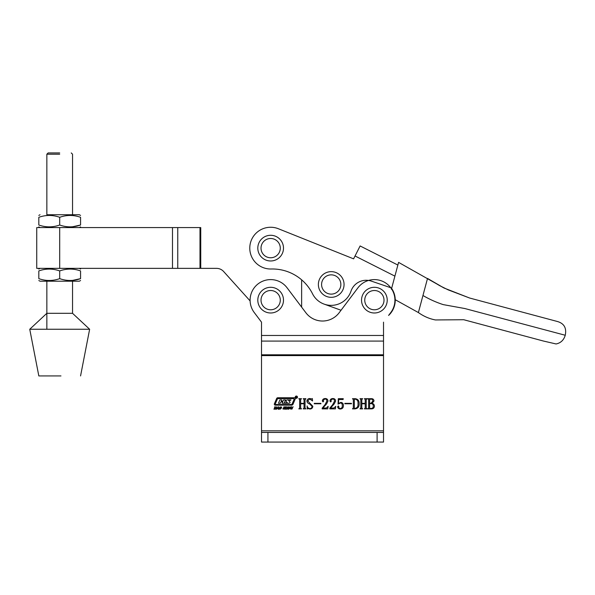 <?xml version="1.0" encoding="UTF-8"?>
<svg xmlns="http://www.w3.org/2000/svg" width="595" height="595" viewBox="0 0 595 595"><rect width="100%" height="100%" fill="white"/><g stroke="black" fill="none" stroke-linecap="round" stroke-linejoin="round"><path stroke-width="0.89" d="M250.116 300.921L223.668 271.551L250.116 300.921A20.55 20.55 0 0 0 254.236 312.516A20.55 20.55 0 0 1 264.128 280.662A20.55 20.55 0 0 1 287.065 287.779L305.845 312.71A20.87 20.87 0 0 0 339.187 312.71L357.967 287.779A20.55 20.55 0 0 1 386.75 283.741A20.55 20.55 0 0 1 390.789 312.516L388.595 315.432A20.87 20.87 0 0 0 391.287 287.913M305.845 312.71L301.635 307.124L301.635 279.836L301.635 307.124M254.236 312.516L261.51 322.163L254.236 312.516M324.096 304.105L341.032 310.255M395.244 299.716L418.389 312.561L427.522 278.438L439.631 285.63L448.184 289.877L469.552 297.998L444.011 288.01L469.552 297.998L443.996 288.002L398.583 262.38L397.869 265.043L360.116 245.958L353.594 258.847L278.408 228.755A20.87 20.87 0 0 0 250.108 244.448A20.87 20.87 0 0 0 271.186 269A44.952 44.952 0 0 1 312.554 293.826A20.87 20.87 0 0 0 350.99 291.178A16.058 16.058 0 0 1 371.369 281.123L391.711 288.054M391.391 289.252L398.583 262.38M360.116 245.958L397.869 265.043M278.408 228.755L353.594 258.847M200.746 268.36L200.746 227.58L36.734 227.58L36.734 268.36L216.506 268.36A9.632 9.632 0 0 1 223.668 271.551M374.381 287.303A12.845 12.845 0 0 1 387.226 300.148A12.845 12.845 0 0 1 374.381 312.992A12.845 12.845 0 0 1 361.537 300.148A12.845 12.845 0 0 1 374.381 287.303M295.232 397.163A1.131 1.131 0 0 0 296.362 398.293A1.131 1.131 0 0 0 297.485 397.163A1.131 1.131 0 0 0 296.362 396.039A1.131 1.131 0 0 0 295.232 397.163M297.329 397.163A0.967 0.967 0 0 0 296.362 396.196A0.967 0.967 0 0 0 295.395 397.163A0.967 0.967 0 0 0 296.362 398.129A0.967 0.967 0 0 0 297.329 397.163M282.729 401.9L281.1 401.67L280.305 403.239L278.467 403.239L279.925 399.899L281.77 399.899L281.435 401.231L282.923 401.231L283.607 399.899L285.444 399.899L284.388 402.882L287.392 402.882L286.165 401.38A0.647 0.647 0 0 1 286.21 400.39A2.261 2.261 0 0 1 287.586 399.922L290.91 399.922L290.65 400.353L288.545 400.353L289.839 401.915A0.647 0.647 0 0 1 289.72 402.956A2.261 2.261 0 0 1 288.627 403.239L282.149 403.239L282.729 401.9M294.19 399.066L293.893 398.62L277.984 398.62A0.647 0.647 0 0 0 277.389 399.014L275.24 404.065L275.537 404.511L291.238 404.511A0.967 0.967 0 0 0 292.13 403.923L294.19 399.066M295.284 398.717A0.967 0.967 0 0 0 294.317 397.75L277.82 397.75A1.287 1.287 0 0 0 276.63 398.538L274.384 403.812A0.967 0.967 0 0 0 275.277 405.158L291.557 405.158A1.614 1.614 0 0 0 293.045 404.176L295.202 399.096A0.967 0.967 0 0 0 295.284 398.717M296.005 396.53L296.823 397.757L296.37 397.14L296.005 397.757L296.005 396.53M288.605 409.286L287.95 408.966L287.928 407.984L288.627 407.002L290.182 407.002L290.211 407.984L288.605 409.286M283.607 407.917L283.815 406.906L285.183 406.935L285.221 407.471L283.882 407.367L284.879 408.148L284.514 409.07L283.004 409.025L283.019 408.415L283.808 408.951L284.462 408.609L283.607 407.917M277.248 408.52L276.244 409.271L278.505 406.69L278.616 409.271L278.17 409.271L278.125 408.52L277.248 408.52M374.426 406.259C374.203 408.014 373.177 408.884 371.347 408.877L367.628 408.877L368.617 407.977L368.617 399.572L367.628 398.68L371.146 398.68C372.894 398.583 373.839 399.357 374.002 401.015L372.113 403.351C373.601 403.76 374.374 404.726 374.426 406.259M352.85 408.445L353.326 407.977L353.326 399.572L352.478 398.68L355.126 398.68C357.907 399.014 359.246 400.643 359.135 403.566C359.335 406.735 357.959 408.505 354.984 408.877L352.478 408.877L352.85 408.445M338.696 399.528L338.488 403.551L340.831 402.361C342.571 402.629 343.427 403.678 343.412 405.507C343.449 407.664 342.43 408.832 340.362 409.018C338.83 408.981 337.915 408.244 337.61 406.816L338.332 405.902L338.882 406.571L338.525 407.612L340.318 408.587C341.768 408.237 342.43 407.248 342.281 405.612C342.4 404.154 341.82 403.261 340.533 402.927L338.034 404.154L338.317 398.68L343.27 398.68L343.092 399.528L338.696 399.528M322.178 408.14L324.989 404.749L326.848 401.171C326.878 399.803 326.238 399.066 324.922 398.962L323.174 400.301L323.591 401.35L323.04 401.937L322.319 401.06C322.52 399.446 323.464 398.605 325.145 398.538C326.871 398.531 327.815 399.364 327.979 401.045L326.603 403.856L322.884 408.021L326.395 408.021L328.12 406.326L327.763 408.877L322.178 408.877L322.178 408.14M309.958 408.587C311.341 408.475 312.018 407.701 311.981 406.259L309.668 403.983C308.032 403.559 307.102 402.584 306.886 401.052C307.146 399.416 308.113 398.583 309.787 398.538L311.728 398.962L312.338 398.538L312.546 400.963L309.697 398.962L307.734 400.933L312.829 406.259C312.665 408.029 311.691 408.944 309.913 409.018L308.009 408.587L307.236 409.018L307.094 405.902C307.414 407.523 308.374 408.423 309.958 408.587M383.522 322.163L383.522 430.832L261.51 430.832L261.51 322.163M305.629 399.104L305.042 399.572L305.042 407.977L305.889 408.877L303.205 408.877L304.052 407.984L304.052 403.774L300.654 403.774L300.654 407.984L301.501 408.877L298.809 408.877L299.664 407.977L299.664 399.572L298.809 398.68L301.501 398.68L300.654 399.572L300.654 403.351L304.052 403.351L304.052 399.572L303.205 398.68L305.889 398.68L305.629 399.104M320.898 403.351L320.898 403.774L314.249 403.774L314.249 403.351L320.898 403.351M329.823 408.14L332.635 404.749L334.494 401.171C334.524 399.803 333.884 399.066 332.568 398.962L330.82 400.301L331.237 401.35L330.686 401.937L329.965 401.06C330.166 399.446 331.11 398.605 332.798 398.538C334.516 398.531 335.461 399.364 335.625 401.045L334.249 403.856L330.53 408.021L334.04 408.021L335.766 406.326L335.409 408.877L329.823 408.877L329.823 408.14M351.489 403.351L351.489 403.774L344.832 403.774L344.832 403.351L351.489 403.351M366.803 399.104L366.208 399.572L366.208 407.977L367.063 408.877L364.371 408.877L365.218 407.984L365.218 403.774L361.82 403.774L361.82 407.984L362.667 408.877L359.982 408.877L360.83 407.977L360.83 399.572L359.982 398.68L362.667 398.68L361.82 399.572L361.82 403.351L365.218 403.351L365.218 399.572L364.371 398.68L367.063 398.68L366.803 399.104M274.451 409.271L273.998 409.271L274.883 406.72L275.336 406.72L274.972 407.761L276.043 407.761L276.853 406.72L275.976 409.271L275.522 409.271L275.916 408.111L274.853 408.111L274.451 409.271M279.955 409.286L279.3 408.966L279.278 407.984L279.977 407.002L281.532 407.002L281.561 407.984L279.955 409.286M285.518 409.271L285.065 409.271L285.942 406.72L286.403 406.72L286.039 407.761L287.102 407.761L287.921 406.72L287.043 409.271L286.582 409.271L286.983 408.111L285.92 408.111L285.518 409.271M290.509 409.048L291.096 406.72L291.55 406.72L290.933 408.497L291.297 408.951L293.067 406.72L292.033 409.055L290.509 409.048M261.51 430.832L261.51 432.439L383.522 432.439L383.522 430.832M383.522 432.439L383.522 442.07L261.51 442.07L261.51 432.439M354.962 408.445C357.305 407.895 358.316 406.311 357.997 403.685C358.302 401.179 357.342 399.654 355.133 399.104L354.315 399.572L354.315 407.977L354.962 408.445M370.135 408.445L371.183 408.445C372.582 408.334 373.288 407.56 373.288 406.125C373.303 404.526 372.529 403.7 370.953 403.633L369.607 403.633L369.607 407.984L370.135 408.445M371.094 403.209L372.864 401.037C372.812 399.751 372.128 399.104 370.811 399.104L369.607 399.572L369.607 403.209L371.094 403.209M278.133 408.17L278.133 407.24L277.486 408.17L278.133 408.17M281.13 407.24L280.215 407.24L279.702 408.728L280.609 408.728L281.13 407.24M289.78 407.24L288.865 407.24L288.352 408.728L289.259 408.728L289.78 407.24M296.288 396.575L296.384 397.096L296.288 396.575M331.214 271.647A12.845 12.845 0 0 1 344.059 284.492A12.845 12.845 0 0 1 331.214 297.329A12.845 12.845 0 0 1 318.37 284.492A12.845 12.845 0 0 1 331.214 271.647M270.651 287.303A12.845 12.845 0 0 1 283.495 300.148A12.845 12.845 0 0 1 270.651 312.992A12.845 12.845 0 0 1 257.806 300.148A12.845 12.845 0 0 1 270.651 287.303M270.651 235.285A12.845 12.845 0 0 1 283.495 248.13A12.845 12.845 0 0 1 270.651 260.974A12.845 12.845 0 0 1 257.806 248.13A12.845 12.845 0 0 1 270.651 235.285M60.958 375.928L38.824 375.928L29.75 329.258L46.849 313.312L72.538 313.312L89.637 329.258L29.75 329.258L46.849 329.258L46.849 281.204L40.029 281.204L79.358 281.204L72.538 281.204L72.538 313.312M72.538 329.258L89.637 329.258L80.563 375.928M38.824 375.928L58.422 375.928M59.693 152.93L48.136 152.93L59.693 152.93M59.693 154.209L46.849 154.209L59.693 154.209M59.693 278.646C52.754 281.093 45.793 281.093 38.824 278.646C38.824 281.093 38.824 281.093 38.824 278.646C38.824 281.093 38.824 281.093 38.824 278.646L38.824 270.918C38.824 268.471 38.824 268.471 38.824 270.918C38.824 268.471 38.824 268.471 38.824 270.918C45.763 268.471 52.717 268.471 59.693 270.918L59.693 278.646C66.67 281.093 73.624 281.093 80.563 278.646C80.563 281.093 80.563 281.093 80.563 278.646C80.563 281.093 80.563 281.093 80.563 278.646L80.563 270.918C80.563 268.471 80.563 268.471 80.563 270.918C80.563 268.471 80.563 268.471 80.563 270.918C73.587 268.471 66.633 268.471 59.693 270.918M72.538 280.401L80.563 278.646M59.693 225.022C52.754 227.468 45.793 227.468 38.824 225.022C38.824 227.468 38.824 227.468 38.824 225.022C38.824 227.468 38.824 227.468 38.824 225.022L38.824 217.294C38.824 214.847 38.824 214.847 38.824 217.294C38.824 214.847 38.824 214.847 38.824 217.294C45.763 214.847 52.717 214.847 59.693 217.294L59.693 225.022C66.67 227.468 73.624 227.468 80.563 225.022C80.563 227.468 80.563 227.468 80.563 225.022C80.563 227.468 80.563 227.468 80.563 225.022L80.563 217.294C80.563 214.847 80.563 214.847 80.563 217.294C80.563 214.847 80.563 214.847 80.563 217.294C73.587 214.847 66.633 214.847 59.693 217.294M48.136 152.93L46.849 154.209L46.849 214.736L79.358 214.736L72.538 214.736L72.538 154.209L71.251 152.93M72.538 226.777L80.563 225.022M435.458 319.954L463.736 319.723L543.443 341.039L556.08 343.962C560.735 343.003 563.792 340.102 565.25 335.253L464.844 308.537L443.238 304.618C436.18 302.327 429.419 299.285 422.956 295.499M355.044 255.984L394.902 276.132M59.693 227.58L59.693 268.36M172.483 227.58L172.483 268.36M177.756 227.58L177.756 268.36M199.994 227.58L199.994 268.36M374.381 309.779A9.632 9.632 0 0 0 384.013 300.148A9.632 9.632 0 0 0 374.381 290.516A9.632 9.632 0 0 0 364.75 300.148A9.632 9.632 0 0 0 374.381 309.779M383.522 355.594L261.51 355.594M383.522 354.791L261.51 354.791M383.522 341.091L261.51 341.091M383.522 335.468L261.51 335.468M377.104 442.07L377.104 432.439M267.929 442.07L267.929 432.439M331.214 294.123A9.632 9.632 0 0 0 340.853 284.492A9.632 9.632 0 0 0 331.214 274.853A9.632 9.632 0 0 0 321.583 284.492A9.632 9.632 0 0 0 331.214 294.123M270.651 309.779A9.632 9.632 0 0 0 280.282 300.148A9.632 9.632 0 0 0 270.651 290.516A9.632 9.632 0 0 0 261.019 300.148A9.632 9.632 0 0 0 270.651 309.779M270.651 257.761A9.632 9.632 0 0 0 280.282 248.13A9.632 9.632 0 0 0 270.651 238.498A9.632 9.632 0 0 0 261.019 248.13A9.632 9.632 0 0 0 270.651 257.761M435.443 319.954L435.443 319.954C429.359 318.801 423.677 316.332 418.389 312.561M565.25 335.253C566.738 328.061 564.134 323.479 557.433 321.508L469.581 298.013M444.011 288.002L427.522 278.438M40.029 281.204L38.824 280.513M40.029 268.36L38.824 269.059M79.358 268.36L80.563 269.059M79.358 281.204L80.563 280.513M40.029 227.58L38.824 226.888M40.029 214.736L38.824 215.435M79.358 214.736L80.563 215.435M79.358 227.58L80.563 226.888"/></g></svg>
